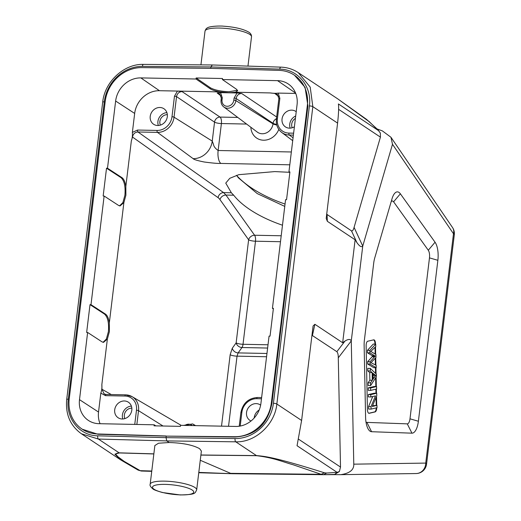 <?xml version="1.0" encoding="UTF-8"?>
<svg xmlns="http://www.w3.org/2000/svg" width="521" height="521" viewBox="0 0 521 521"><rect width="100%" height="100%" fill="white"/><g stroke="black" fill="none" stroke-linecap="round" stroke-linejoin="round"><path stroke-width="0.78" d="M285.046 204.05A86.232 38.893 13.2 0 1 236.723 175.577M236.547 175.323L238.507 177.928L257.244 193.591L284.759 206.388M332.496 474.631L340.773 474.664C349.702 473.335 354.033 469.838 353.779 464.165L351.271 340.929L362.746 246.094L392.489 144.284L390.965 137.27L382.375 130.901L377.139 128.967M332.431 474.631L323.58 474.69L334.664 474.429L339.392 471.518L340.506 467.063L338.285 357.836L351.271 340.929C350.379 338.956 348.295 338.989 345.019 341.04L336.859 351.675C337.823 352.724 338.298 354.775 338.285 357.836M326.674 473.035L324.498 472.821L321.151 474.305L323.58 474.69L326.674 473.035L337.1 472.345L339.392 471.518M198.794 472.404L232.451 473.726L198.755 472.729M82.24 429.213L97.928 434.267L166.238 436.116L166.056 437.66L97.707 435.81C79.544 435.777 65.548 418.35 68.316 399.177A2.664 0.599 6.9 0 0 66.701 399.529C65.372 414.351 70.289 425.774 81.439 433.791L120.898 460.023L138.137 470.111L141.308 471.03L151.741 471.336M120.898 460.023L114.887 454.182L119.329 452.938C113.103 453.381 117.199 455.393 117.902 456.722L124.07 461.3L140.175 470.671L151.78 471.017M81.439 433.791L98.404 439.06L119.133 452.84L153.858 453.856M68.316 399.177L104.298 101.81A37.258 33.012 123.1 0 1 142.415 66.369L210.92 66.948L212.242 65.047M368.777 121.211L378.454 130.576L380.35 133.031L377.849 129.67L366.543 119.374L337.79 98.905L369.194 121.667M366.537 119.381L367.194 120.006M377.862 129.69L378.454 130.576L338.409 103.953C338.878 107.554 338.604 113.936 337.588 123.106L326.205 218.423L327.351 221.314L355.12 239.771L342.662 342.746L314.886 324.283L313.088 325.99L301.607 420.473L297.048 445.722L337.1 472.345L334.664 474.429M337.588 123.106L312.834 106.649L310.21 87.131L298.253 72.627L337.79 98.905M210.745 68.368L210.92 66.948L279.764 69.13C298.058 69.247 312.164 86.753 309.396 105.926A2.664 0.599 -173.1 0 1 312.834 106.649L276.853 404.016L301.607 420.473M354.078 227.377C353.401 229.989 352.535 231.155 351.48 230.862L356.931 242.636C359.523 246.316 361.463 247.468 362.746 246.094L354.078 227.377L380.428 137.134L380.35 133.031M340.773 474.664L416.136 473.543A10.648 9.769 -90.9 0 0 425.742 463.091L453.491 233.74A10.648 8.525 -34.3 0 0 452.528 227.547L390.965 137.27M324.498 472.821C274.411 457.054 265.189 456.363 256.482 455.595L235.759 441.821C255.238 442.596 274.867 424.537 276.853 404.016A2.664 0.599 6.9 0 0 273.421 403.293L309.396 105.932M166.056 437.66L166.759 440.909L235.759 441.821A2.664 1.035 -89.2 0 1 235.056 438.571L166.056 437.66M196.684 489.877A23.419 5.269 -173.1 0 0 194.913 487.5A23.419 5.269 -173.1 0 0 169.195 481.358A23.419 5.269 -173.1 0 0 150.178 484.25C149.625 485.364 150.536 486.914 152.913 488.9C153.194 489.519 156.333 490.723 162.344 492.508L180.22 494.95C196.293 494.533 194.711 493.4 196.684 489.877L201.38 451.082L199.608 448.685C193.03 445.019 182.891 442.967 169.188 442.524L166.759 440.909L98.404 439.06A2.664 1.088 91.5 0 1 97.707 435.81M169.188 442.524L158.514 443.228L154.867 445.54M200.891 455.093L256.638 455.693C274.092 457.829 282.206 461.723 292.926 464.693L321.151 474.305L230.621 473.348L200.266 460.271M166.043 435.979L97.473 433.967A35.662 31.722 123.6 0 1 82.194 429.18A35.662 31.722 123.6 0 1 69.221 398.825L105.209 101.458A35.662 31.722 123.6 0 1 141.81 67.613L210.523 68.362L279.093 70.374A35.662 31.722 123.6 0 1 294.372 75.161A35.662 31.722 123.6 0 1 307.344 105.516L271.356 402.883A35.662 31.722 123.6 0 1 234.756 436.728L166.238 436.116L235.205 437.028C255.505 435.582 267.742 424.328 271.929 403.261L307.911 105.893L305.078 87.365L294.495 75.245M273.33 308.927L272.431 308.315L273.408 308.334L270.041 336.136L269.064 336.117L260.93 403.306A24.383 21.687 -56.4 0 1 235.713 426.438L180.546 425.331L180.416 426.36L154.053 425.833L154.177 424.804L99.003 423.69A24.383 21.687 -56.4 0 1 88.674 420.616A24.383 21.687 -56.4 0 1 79.498 399.659L87.626 332.47L86.649 332.45L90.016 304.648L90.993 304.668L104.135 196.026L103.158 196.007L106.525 168.205L107.502 168.224L115.636 101.035A24.383 21.687 -56.4 0 1 140.852 77.903L159.439 90.706L177.427 91.064L174.476 96.196L171.989 116.763A14.412 12.817 123.6 0 1 157.082 130.439L137.577 130.048A1.596 0.638 91.2 0 0 137.98 131.989C134.972 132.23 133.142 133.917 132.484 137.043L218.097 197.654A21.296 8.805 -89.1 0 1 219.979 199.608L248.621 239.79A5.321 4.227 144.5 0 1 254.593 235.238A5.321 2.117 -88.8 0 1 255.492 241.21L243.02 344.283L268.015 344.785M272.431 308.315L285.573 199.673L286.55 199.693L289.917 171.891L288.94 171.871L297.068 104.682A24.383 21.687 -56.4 0 0 288.51 84.135A24.383 21.687 -56.4 0 0 277.563 80.651L222.389 79.537L236.534 89.28L237.615 90.791L235.44 92.23L270.119 92.927L274.736 93.435L277.595 94.575M235.44 92.23L228.804 92.797L220.585 92.634L222.285 97.85L222.031 99.941A6.428 5.718 123.6 0 0 227.176 106.277A6.428 5.718 123.6 0 0 233.825 100.182L234.079 98.091L237.022 92.959L228.804 92.797L220.155 91.924C215.46 91.09 212.132 90.029 210.171 88.752L196.02 79.01L196.15 77.981L222.513 78.508L222.389 79.537M196.02 79.01L140.852 77.903M154.177 424.804L155.838 425.865M134.757 424.413L136.476 410.242A14.412 12.817 123.6 0 0 124.942 396.032L105.431 395.641L100.827 393.095L98.528 412.059A23.953 21.302 123.6 0 0 100.078 423.716M124.343 400.968A9.313 8.284 -56.4 0 0 115.271 407.513A9.313 8.284 -56.4 0 0 118.098 417.731A9.313 8.284 -56.4 0 0 122.161 418.988A9.313 8.284 -56.4 0 0 131.24 412.437A9.313 8.284 -56.4 0 0 128.407 402.219A9.313 8.284 -56.4 0 0 124.343 400.968M105.952 394.482L104.135 393.922L101.96 389.252L101.849 384.602C102.096 387.715 101.758 390.542 100.827 393.095M107.502 168.224L121.986 177.661C123.868 179.016 125.151 181.953 125.828 186.466L125.906 195.199L123.881 202.584L120.038 205.938L118.619 205.463L104.135 196.026M90.993 304.668L105.47 314.104C107.365 315.433 108.648 318.37 109.319 322.909L109.397 331.643L107.365 339.028L103.529 342.375L102.109 341.906L87.626 332.47M159.439 90.706A23.953 21.302 123.6 0 0 134.665 113.435L132.373 132.399C132.608 135.597 132.262 138.423 131.344 140.891L132.484 137.043M132.373 132.399L137.577 130.048M159.856 107.489A9.313 8.284 -56.4 0 0 150.784 114.04A9.313 8.284 -56.4 0 0 153.61 124.259A9.313 8.284 -56.4 0 0 157.681 125.509A9.313 8.284 -56.4 0 0 166.753 118.957A9.313 8.284 -56.4 0 0 163.926 108.739A9.313 8.284 -56.4 0 0 159.856 107.489M220.585 92.634L217.153 92.972L220.012 94.119M171.989 116.763A1.596 0.358 6.9 0 1 174.047 117.186L176.534 96.619C177.199 93.493 179.035 91.813 182.044 91.572L177.427 91.064L220.155 91.924M234.079 98.091A1.596 0.358 -173.1 0 1 236.13 98.515C236.794 95.389 238.631 93.708 241.64 93.467L237.022 92.959M233.825 100.182A1.596 0.358 6.9 0 1 235.876 100.605L236.13 98.515L273.069 123.314A5.321 4.656 123.9 0 1 276.443 118.716M196.15 77.981L210.295 87.723C214.391 90.022 220.604 91.364 228.934 91.748L237.504 90.257M295.752 93.441L278.168 93.09C276.065 93.428 273.382 93.37 270.119 92.927M278.168 93.09L279.862 98.313L277.374 118.879A14.412 12.817 123.6 0 0 288.908 133.089L293.623 133.181M296.215 111.728A9.313 8.284 -56.4 0 0 295.752 111.39A9.313 8.284 -56.4 0 0 291.688 110.139A9.313 8.284 -56.4 0 0 282.61 116.684A9.313 8.284 -56.4 0 0 285.436 126.903A9.313 8.284 -56.4 0 0 289.507 128.159A9.313 8.284 -56.4 0 0 294.398 126.759M281.203 235.772L254.593 235.238L225.951 195.056L223.62 192.62L231.357 192.777L225.762 183.105L229.761 178.312L238.774 174.678L274.795 171.591L289.578 172.301M193.128 158.651L157.485 132.38A16.008 14.236 123.6 0 0 174.047 117.186L212.249 141.119A18.482 16.438 -56.4 0 1 193.128 158.651C193.753 159.511 197.426 160.624 204.16 161.992C212.503 163.112 218.058 163.587 220.839 163.425A10.648 4.233 91.2 0 1 218.136 150.504L291.35 151.976M231.357 192.777L233.708 195.212A80.905 36.216 -166.3 0 0 282.486 225.215M289.845 172.484L288.94 171.871M260.637 405.156A9.313 8.284 -56.4 0 0 260.24 404.869A9.313 8.284 -56.4 0 0 256.169 403.612A9.313 8.284 -56.4 0 0 247.097 410.164A9.313 8.284 -56.4 0 0 249.924 420.382A9.313 8.284 -56.4 0 0 251.037 420.988M221.516 426.152L230.158 354.723L232.281 348.236A5.321 4.168 -144.3 0 0 238.117 352.899L241.985 347.527A5.321 4.168 35.7 0 1 236.143 342.857A5.321 1.198 -173.1 0 0 243.02 344.283A5.321 2.117 -88.8 0 1 241.985 347.527L267.618 348.041M266.57 356.742L237.035 356.149L238.117 352.899L266.96 353.479M254.196 417.998A9.313 8.284 123.6 0 1 259.197 410.001M182.044 91.572L220.031 117.082A5.321 2.117 -88.8 0 1 221.399 123.549A5.321 1.198 6.9 0 1 214.541 122.142A5.321 4.656 123.9 0 1 220.031 117.082L237.778 117.433M174.476 96.196A1.596 0.358 -173.1 0 1 176.534 96.619L214.541 122.142L212.249 141.119L213.421 144.128C213.688 146.349 215.258 148.472 218.136 150.504L221.399 123.549L246.596 124.057M290.164 128.146A9.313 8.284 123.6 0 1 295.7 116.014M295.414 118.358A7.183 6.389 -56.4 0 0 292.229 127.762M158.338 125.496A9.313 8.284 123.6 0 1 166.896 112.621M167.339 114.666A7.183 6.389 -56.4 0 0 167.306 114.666A7.183 6.389 -56.4 0 0 161.132 118.091A7.183 6.389 -56.4 0 0 160.396 125.112M119.537 205.873L122.891 202.591L124.91 195.18C125.6 186.518 124.304 180.676 121.009 177.641L106.525 168.205M103.041 342.31L106.382 339.021L108.401 331.623C109.091 322.961 107.788 317.113 104.5 314.078L90.016 304.648M122.826 418.975A9.313 8.284 123.6 0 1 131.383 406.1M131.826 408.145A7.183 6.389 -56.4 0 0 131.793 408.145A7.183 6.389 -56.4 0 0 125.62 411.57A7.183 6.389 -56.4 0 0 124.884 418.591M311.923 335.244L336.859 351.675M342.662 342.746L345.019 341.04M356.931 242.636L355.12 239.771M351.48 230.862L326.576 214.157M371.577 431.714L411.948 433.172A15.969 6.35 91.2 0 0 418.389 421.248L437.868 260.305A15.969 6.35 91.2 0 0 435.055 242.232L400.369 193.805A15.969 6.35 91.2 0 0 392.541 197.205A15.969 6.35 91.2 0 0 392.026 198.761L374.723 258.012A15.969 6.35 91.2 0 0 373.713 263.053L364.407 339.985A15.969 6.35 91.2 0 0 364.133 345.508L365.586 417.236A15.969 6.35 91.2 0 0 366.96 426.191A15.969 6.35 91.2 0 0 371.577 431.714L366.901 422.394L407.272 423.86L411.948 433.172M366.901 422.394A6.747 2.683 -88.8 0 1 365.976 421.938M391.193 201.62A6.747 2.683 -88.8 0 1 393.596 201.809L400.369 193.805M435.055 242.232L428.288 250.236L393.596 201.809M428.288 250.236A6.747 2.683 -88.8 0 1 429.473 257.875L409.994 418.819A6.747 2.683 -88.8 0 1 407.272 423.86M375.459 344.12L375.452 343.691A4.259 1.693 91.2 0 0 373.844 339.829A4.259 1.693 91.2 0 0 373.668 339.848L367.741 341.235A4.259 1.693 91.2 0 0 366.204 344.394A4.259 1.693 91.2 0 0 366.133 345.872L367.422 409.454A4.259 1.693 91.2 0 0 368.621 413.179A4.259 1.693 91.2 0 0 369.031 413.316A4.259 1.693 91.2 0 0 369.207 413.296L375.133 411.909A4.259 1.693 91.2 0 0 376.742 407.767M376.703 405.377L376.52 396.312M376.455 393.244L376.37 389.05M376.318 386.556L376.129 377.067M376.064 373.837L375.941 367.722M375.888 365.156L375.732 357.712M375.667 354.345L375.511 346.856M376.247 407.884A4.259 1.693 -88.8 0 1 374.645 411.903L368.796 413.27M373.59 339.868A4.259 1.693 -88.8 0 1 374.964 343.678L374.97 344.107M375.035 347.318L375.172 354.039M375.257 358.253L375.394 364.902M375.452 367.715L375.563 373.375M375.654 377.797L375.83 386.543M375.882 389.161L375.967 393.231M376.051 397.432L376.214 405.364M368.334 394.586L368.386 396.911L370.822 396.963L370.776 394.631L368.334 394.586L374.267 393.199L376.703 393.244L376.755 395.739L372.3 406.471L376.95 405.377L377.002 407.709L371.069 409.096L371.024 406.601L375.485 395.875L370.822 396.963M372.756 396.507L368.581 406.556L368.627 409.044L371.069 409.096M376.95 405.377L372.58 405.781M376.572 386.562L374.13 386.51L368.204 387.898L368.249 390.327L370.692 390.379L370.639 387.95L376.572 386.562L376.618 388.992L370.692 390.379M369.695 372.541L369.851 380.213L368.1 382.779L368.152 385.547L370.594 385.592L370.535 382.824L372.287 380.265L372.137 372.587L369.695 372.541L367.859 370.945L367.806 368.367L370.249 368.412L376.318 374.078L376.37 376.696L370.594 385.592M375.706 344.127L373.27 344.075L367.435 350.333L367.487 352.815L372.789 356.025L367.67 361.691L367.715 364.029L373.746 367.676L376.188 367.728L370.157 364.081L370.112 361.737L375.231 356.077L369.93 352.86L369.877 350.386L375.706 344.127L375.758 346.615L371.929 350.32A53.976 21.472 -88.8 0 1 370.731 351.382L375.921 354.508L375.98 357.439L370.965 362.688L376.136 365.286L376.188 367.728M370.776 394.631L376.703 393.244M371.024 406.601L368.581 406.556M368.204 387.898L370.639 387.95M372.287 380.265L369.851 380.213M372.137 372.587L370.301 370.991L370.249 368.412M375.719 375.472L372.789 373.14L372.912 379.366L375.719 375.472L373.277 375.426L372.847 375.954M370.301 370.991L367.859 370.945M368.1 382.779L370.535 382.824M372.828 375.211L373.277 375.426M370.112 361.737L367.67 361.691M369.93 352.86L367.487 352.815M372.789 356.025L375.231 356.077M369.877 350.386L367.435 350.333M367.715 364.029L370.157 364.081M104.298 101.81A2.664 0.599 -173.1 0 0 102.689 102.162C104.688 81.719 124.031 63.725 143.47 64.383A2.664 1.075 90.5 0 0 142.415 66.369M200.93 64.871L205.007 31.162A23.419 5.269 6.9 0 1 224.023 28.271A23.419 5.269 6.9 0 1 249.741 34.406A23.419 5.269 6.9 0 1 251.513 36.789L247.963 66.102M279.764 69.13A2.664 1.042 -88.2 0 1 280.839 67.137C287.273 67.372 293.102 69.221 298.338 72.686M380.428 137.134L338.598 109.332M392.489 144.284L453.491 233.74A10.648 2.397 -173.1 0 1 454.299 234.821A10.648 10.648 0 0 0 452.528 227.547M353.779 464.165L425.742 463.091A10.648 2.397 6.9 0 1 426.543 464.178L454.299 234.821M415.908 473.543A10.648 9.769 -90.9 0 0 416.136 473.543A10.648 10.648 0 0 0 426.543 464.178M298.507 439.151L340.506 467.063M273.421 403.293A37.258 33.266 124.2 0 1 235.056 438.571M200.904 454.996L256.482 455.595A5.321 2.11 -89.4 0 0 256.658 455.693M192.164 490.02A20.762 4.669 -173.1 0 0 165.216 484.387A20.762 4.669 -173.1 0 0 154.079 489.258A20.762 4.669 -173.1 0 0 181.021 494.891A20.762 4.669 -173.1 0 0 192.164 490.02M153.845 453.954L119.329 452.938M235.205 437.028L234.756 436.728M97.473 433.967L97.928 434.267M307.911 105.893L307.344 105.516M271.356 402.883L271.929 403.261M184.935 425.416A6.428 5.718 123.6 0 1 192.158 425.566M183.594 425.39L192.672 423.925A8.023 7.138 123.6 0 1 194.561 425.611M163.027 426.009L138.527 410.665A1.596 0.358 -173.1 0 0 136.476 410.242M124.942 396.032A1.596 0.638 -88.8 0 1 125.581 394.84A1.596 0.638 -88.8 0 1 125.717 394.885A16.008 14.236 123.6 0 1 132.093 396.65A16.008 14.236 123.6 0 1 138.527 410.665L136.86 424.452M106.212 394.495A1.596 0.638 91.2 0 0 106.076 394.449L125.581 394.84L132.093 396.65L181.132 425.344M106.063 394.449A1.596 0.638 91.2 0 0 105.431 395.641M111.26 394.553L101.96 389.252M125.828 186.466L131.344 140.891M109.319 322.909L123.881 202.584M101.849 384.602L107.365 339.028M280.487 241.711L255.492 241.21A5.321 1.198 6.9 0 1 248.621 239.79L236.143 342.857L232.281 348.236M134.665 113.435L115.636 101.035M217.153 92.972L221.151 96.007M222.285 97.85A1.596 0.358 -173.1 0 0 221.308 98.059M221.158 100.306A1.596 0.358 6.9 0 1 221.054 100.156A1.596 0.358 6.9 0 1 222.031 99.941M276.781 124.988A5.321 1.198 -173.1 0 1 273.004 123.861L235.876 100.605A8.023 7.138 123.6 0 1 231.239 107.333A8.023 7.138 123.6 0 1 223.776 106.929L257.283 132.08A10.427 9.274 -56.4 0 0 272.828 124.903A10.427 9.274 -56.4 0 0 273.004 123.861L273.069 123.314A5.321 1.198 6.9 0 0 276.644 124.408M276.651 116.978L241.64 93.467M274.736 93.435L278.728 96.47M210.171 88.752L210.295 87.723M295.602 93.077L277.563 80.651M279.862 98.313A1.596 0.358 -173.1 0 0 278.891 98.515M276.501 119.244A1.596 0.358 6.9 0 1 276.397 119.094A1.596 0.358 6.9 0 1 277.374 118.879M288.908 133.089A1.596 0.638 91.2 0 0 289.311 135.024L293.062 137.791M293.388 135.108L289.311 135.024A16.008 14.236 123.6 0 1 281.731 132.451L292.711 140.696M218.097 197.654A5.321 4.663 125.3 0 1 223.62 192.62L137.98 131.989L157.485 132.38A1.596 0.638 -88.8 0 1 157.082 130.439M289.793 164.805L220.839 163.425M261.483 398.78L256.768 398.682A14.412 12.817 123.6 0 0 241.861 412.358L240.201 426.061M257.55 397.53A1.596 0.638 91.2 0 0 257.407 397.49A1.596 0.638 91.2 0 0 256.768 398.682M241.861 412.358A1.596 0.358 -173.1 0 0 240.884 412.573C242.871 403.241 248.38 398.213 257.407 397.49L261.627 397.575M230.158 354.723A5.321 1.198 6.9 0 0 237.035 356.149L228.543 426.295M233.708 195.212L225.951 195.056A5.321 4.227 -35.5 0 0 219.979 199.608M250.861 127.261A15.747 14.008 -56.4 0 0 262.799 140.175A15.747 14.008 -56.4 0 0 278.807 129.41M121.009 177.641L121.986 177.661M104.5 314.078L105.47 314.104M79.498 399.659L98.528 412.059M312.437 335.439L314.886 324.283M327.351 221.314L327.058 214.626M437.868 260.305L429.473 257.875M409.994 418.819L418.389 421.248M375.133 411.909L374.645 411.903M375.452 343.691L374.964 343.678M368.861 413.29L369.207 413.296M372.821 374.716L374.566 374.749M374.514 377.061L372.867 377.028M374.547 356.813L372.105 356.768M372.085 355.648L374.527 355.7M238.52 177.921L237.7 176.906M323.424 474.69L232.346 473.726M138.137 470.111L141.321 471.03M66.701 399.529L102.689 102.162M143.47 64.383L211.975 64.962L280.839 67.137M205.007 31.162C205.704 29.241 206.407 28.219 207.124 28.088C208.797 26.18 219.979 25.744 223.62 26.193C234.828 27.007 243.216 28.987 248.778 32.146C250.699 33.383 251.61 34.933 251.513 36.789M154.874 445.455L150.178 484.25M82.702 429.519L82.194 429.18M294.879 75.499L294.372 75.161M192.672 423.925L195.596 425.631M106.076 394.449L104.128 393.928M219.693 93.839L221.308 98.065L221.054 100.156C220.793 103.008 221.705 105.268 223.776 106.929M277.27 94.301L278.885 98.521L276.397 119.094C275.876 124.721 277.654 129.175 281.731 132.451M239.23 426.224L240.884 412.573"/></g></svg>
